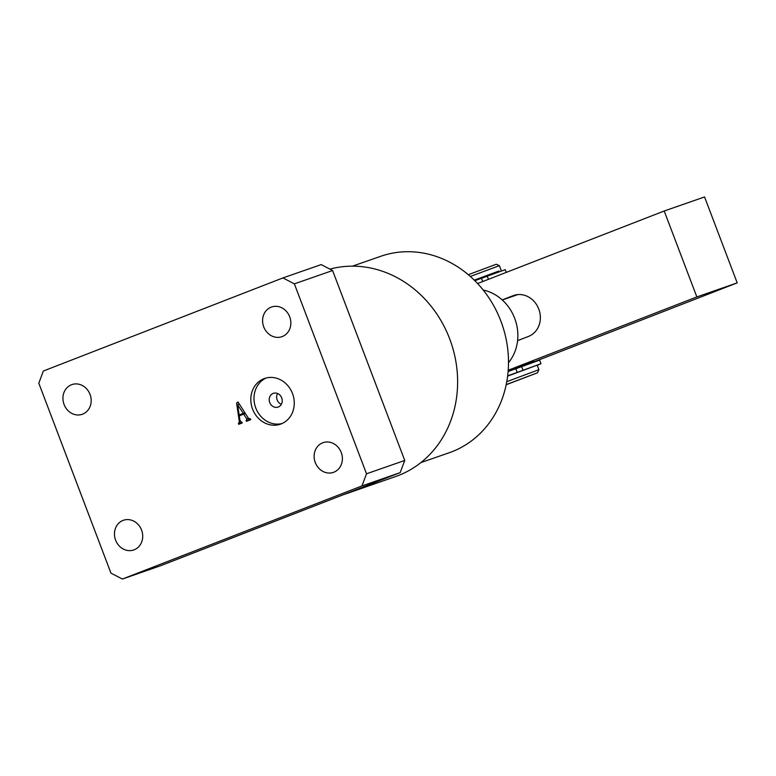 <?xml version="1.0" encoding="UTF-8"?>
<svg xmlns="http://www.w3.org/2000/svg" width="776" height="776" viewBox="0 0 776 776"><rect width="100%" height="100%" fill="white"/><g stroke="black" fill="none" stroke-linecap="round" stroke-linejoin="round"><path stroke-width="1.16" d="M252.569 409.078A24.192 21.418 -109.2 0 0 280.495 424.162A24.192 21.418 -109.2 0 0 292.504 393.558A24.192 21.418 -109.2 0 0 264.577 378.475A24.192 21.418 -109.2 0 0 252.569 409.078M266.197 377.99A24.192 21.418 -109.2 0 0 255.76 407.972A24.192 21.418 -109.2 0 0 282.066 423.541M269.738 402.54A7.256 6.421 -109.2 0 0 278.109 407.07A7.256 6.421 -109.2 0 0 281.717 397.884A7.256 6.421 -109.2 0 0 273.336 393.354A7.256 6.421 -109.2 0 0 269.738 402.54M277.556 393.5A7.256 6.421 -109.2 0 0 277.168 399.95A7.256 6.421 -109.2 0 0 281.329 404.335M342.517 495.03L395.624 476.532A108.853 96.379 -109.2 0 0 449.663 338.811A108.853 96.379 -109.2 0 0 329.878 269.126M352.43 266.158L380.812 256.274A104.023 92.102 70.8 0 1 500.889 321.128A104.023 92.102 70.8 0 1 449.255 452.728L420.864 462.612M341.236 452.476A15.724 13.919 70.8 0 1 333.428 472.361A15.724 13.919 70.8 0 1 315.279 462.564A15.724 13.919 70.8 0 1 323.078 442.669A15.724 13.919 70.8 0 1 341.236 452.476M141.571 530.076A15.724 13.919 70.8 0 1 133.763 549.961A15.724 13.919 70.8 0 1 115.614 540.164A15.724 13.919 70.8 0 1 123.423 520.269A15.724 13.919 70.8 0 1 141.571 530.076M90.035 394.402A15.724 13.919 70.8 0 1 82.237 414.297A15.724 13.919 70.8 0 1 64.078 404.49A15.724 13.919 70.8 0 1 71.887 384.595A15.724 13.919 70.8 0 1 90.035 394.402M289.7 316.802A15.724 13.919 70.8 0 1 281.892 336.697A15.724 13.919 70.8 0 1 263.743 326.89A15.724 13.919 70.8 0 1 271.542 306.995A15.724 13.919 70.8 0 1 289.7 316.802M361.965 485.931L122.375 579.051L160.603 565.733L400.193 472.613L361.965 485.931L366.514 473.787L404.742 460.469L400.193 472.613M294.366 283.851L282.939 277.915L321.167 264.597L332.594 270.533L294.366 283.851L366.514 473.787M122.375 579.051L110.949 573.115L38.8 383.179L43.349 371.025L282.939 277.915M246.652 418.759L243.674 414.132L239.28 415.839L239.978 420.534L242.257 422.939L238.727 424.317L238.416 423.521L239.338 421.746L236.612 403.142L237.98 401.968L248.543 418.4L250.425 418.856L250.726 419.651L246.38 421.339L246.652 418.759L248.388 418.157M332.594 270.533L404.742 460.469M245.41 413.53L243.674 414.132M242.005 422.27L238.416 423.521M241.996 422.26L238.717 423.405M240.211 421.436L239.338 421.746M242.743 414.491L242.636 413.763M238.339 402.54L236.612 403.142M250.57 419.709L250.328 419.059L246.079 420.543M250.328 419.059L246.477 420.388M239.435 404.248L237.631 404.868L239.144 414.976L244.993 412.871M244.935 412.793L243.305 413.356L237.631 404.868M239.464 404.286L237.834 404.849M239.144 414.976L243.305 413.356M508.493 362.644A43.543 38.548 -109.2 0 0 514.682 318.335A43.543 38.548 -109.2 0 0 483.205 290.049M517.786 294.599L502.295 299.992M533.335 361.286L508.173 370.724L533.335 361.286M477.579 283.541L664.207 211.004L704.559 196.949L737.2 282.871L533.422 362.072M508.212 370.239L696.848 296.927L737.2 282.871M517.592 340.645L528.534 336.396A21.767 19.274 -109.2 0 0 538.893 309.381A21.767 19.274 -109.2 0 0 513.644 295.481A21.767 19.274 -109.2 0 0 513.072 295.695L502.208 299.914M664.207 211.004L696.848 296.927M468.297 274.704L496.262 264.257L499.375 265.654L470.324 276.45M506.185 384.741L537.487 372.79L506.204 384.615M506.777 381.676L538.893 369.677L537.176 365.147L508.29 375.875M508.173 370.773L533.199 361.48L533.461 362.188M474.272 280.146L498.842 271.037L499.104 271.745M474.243 280.117L498.89 271.163M501.102 270.184L499.375 265.654M537.244 365.341L540.998 363.721L539.621 360.103L508.105 371.558M540.998 363.721L507.659 375.875M511.578 374.459L513.082 374.013M507.659 375.904L511.597 374.527M506.301 272.376L505.263 269.65L474.834 280.699M514.216 295.297L513.072 295.695M521.598 366.592L522.976 370.21M515.817 368.707L517.194 372.325M487.241 276.149L488.443 279.311M481.459 278.264L482.711 281.543M537.487 372.79L538.893 369.677"/></g></svg>
